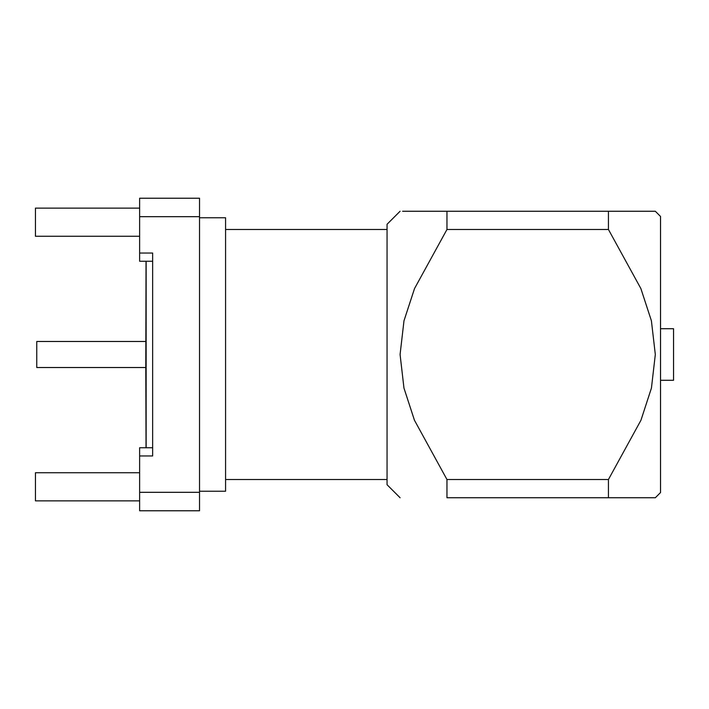 <?xml version="1.0" encoding="UTF-8"?>
<svg xmlns="http://www.w3.org/2000/svg" width="709" height="709" viewBox="0 0 709 709"><rect width="100%" height="100%" fill="white"/><g stroke="black" fill="none" stroke-linecap="round" stroke-linejoin="round"><path stroke-width="1.06" d="M655.32 211.255L660.531 216.458L660.531 492.542L655.32 497.745M402.615 211.255L655.32 211.255L608.437 211.255L655.32 211.255L608.437 211.255L608.437 229.486L446.962 229.486L414.526 288.563L403.988 320.787L400.08 354.5L403.962 388.08L414.446 420.242L446.962 479.514L608.437 479.514L640.954 420.242L651.438 388.062L655.32 354.5L651.403 320.778L640.865 288.545L608.437 229.486M400.08 211.255L387.052 224.274L387.052 484.726L400.08 497.745M446.962 211.255L446.962 229.486M199.53 217.76L225.577 217.76L225.577 491.24L199.53 491.24M139.629 492.321L139.629 510.772L199.53 510.772L199.53 492.321L139.629 492.321L139.629 447.742L152.648 447.742L152.648 261.258L139.629 261.258L139.629 216.679L199.53 216.679L199.53 198.228L139.629 198.228L139.629 216.679M146.143 261.258L146.143 447.742M35.45 236.257L139.629 236.257L35.45 236.257L35.45 208.127L139.629 208.127M35.45 500.873L139.629 500.873L35.45 500.873L35.45 472.743L139.629 472.743M145.788 341.481L36.753 341.481L36.753 367.519L145.788 367.519L146.036 261.258L139.629 261.258M660.531 380.281L673.55 380.281L673.55 328.719L660.531 328.719M199.53 492.321L199.53 216.679M152.648 198.228L139.629 198.228M139.629 455.949L152.648 455.949L152.648 253.051L139.629 253.051M446.962 479.514L446.962 497.745L655.32 497.745L608.437 497.745L608.437 479.514M225.577 229.486L387.052 229.486M145.788 367.519L146.036 447.742M225.577 479.514L387.052 479.514"/></g></svg>

